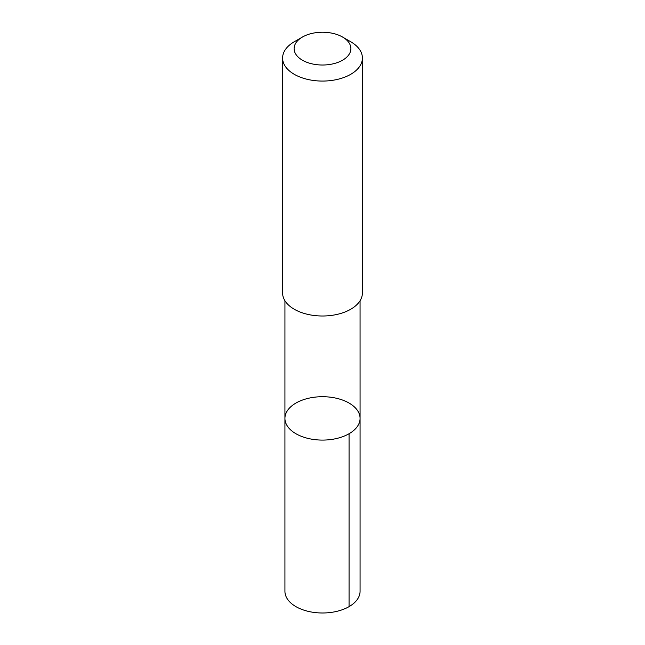 <?xml version="1.0" encoding="UTF-8"?>
<svg xmlns="http://www.w3.org/2000/svg" width="645" height="645" viewBox="0 0 645 645"><rect width="100%" height="100%" fill="white"/><g stroke="black" fill="none" stroke-linecap="round" stroke-linejoin="round"><path stroke-width="0.97" d="M297.668 434.674A37.571 21.688 180 0 1 284.929 418.395A37.571 21.688 180 0 1 322.5 396.707A37.571 21.688 180 0 1 360.071 418.395A37.571 21.688 180 0 1 337.964 438.165A37.571 21.688 180 0 1 297.668 434.674A37.571 21.688 180 0 1 284.929 418.395L284.929 591.296A37.571 21.696 0 0 0 297.668 607.574A37.571 21.696 0 0 0 337.972 611.065A37.571 21.696 0 0 0 360.071 591.296L360.071 418.395A37.571 21.688 180 0 1 337.964 438.165A37.571 21.688 180 0 1 297.668 434.674M302.432 37.039L294.289 41.748A39.901 23.035 0 0 0 282.599 58.034L282.599 292.967A39.901 23.035 0 0 0 322.5 316.002A39.901 23.035 0 0 0 362.401 292.967L362.401 58.034A39.901 23.035 0 0 0 350.711 41.748L342.568 37.039A28.38 16.383 0 0 0 341.261 36.33A28.38 16.383 0 0 0 302.432 37.039A28.38 16.383 0 0 0 302.432 60.219A28.38 16.383 0 0 0 342.568 60.219A28.38 16.383 0 0 0 342.568 37.039M282.599 58.034A39.901 23.035 0 0 0 322.5 81.068A39.901 23.035 0 0 0 362.401 58.034M349.066 433.73L349.066 606.639M284.937 300.731L284.929 418.395M360.063 300.731L360.071 418.395"/></g></svg>
